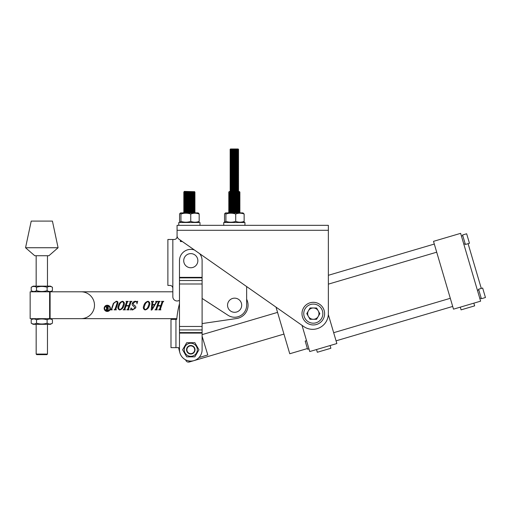 <?xml version="1.0" encoding="UTF-8"?>
<svg xmlns="http://www.w3.org/2000/svg" width="511" height="511" viewBox="0 0 511 511"><rect width="100%" height="100%" fill="white"/><g stroke="black" fill="none" stroke-linecap="round" stroke-linejoin="round"><path stroke-width="0.77" d="M177.074 225.338L328.362 225.338L328.362 230.289L177.074 230.289L177.074 225.338M177.074 230.289L177.074 235.648A4.241 4.241 0 0 0 178.882 239.116L303.668 326.497A15.694 15.694 0 0 0 328.362 313.639L328.362 230.289M202.101 298.437L228.072 315.306A12.021 12.021 0 0 0 246.641 305.227L246.641 286.562L276.01 307.13L289.756 353.753L307.386 348.553M179.476 300.238A4.241 4.241 0 0 1 172.833 296.744L172.833 288.261C172.577 286.473 171.639 285.528 170.003 285.432L167.883 285.432L167.883 239.48L174.245 239.48A2.83 2.83 0 0 0 177.074 236.65L177.074 234.53M176.768 319.196A19.795 19.795 0 0 1 176.25 318.66L50.104 318.66L50.104 291.794L81.057 291.794A13.433 13.433 0 0 1 94.49 305.227A13.433 13.433 0 0 1 81.057 318.66L30.155 318.66L30.155 291.794L172.833 291.794L172.833 239.48M172.054 286.313L172.597 287.137M202.101 336.219L207.798 354.96L198.983 357.559M178.595 347.646A93.321 93.321 0 0 0 179.904 352.839A93.321 93.321 0 0 1 178.595 347.646L170.993 347.646L170.993 319.369L176.749 319.369A93.321 93.321 0 0 1 179.476 303.713M194.352 249.949A11.312 11.312 0 0 0 179.476 260.687L179.476 349.767A11.312 11.312 0 0 0 190.788 361.079A11.312 11.312 0 0 0 202.101 349.767L202.101 260.687A11.312 11.312 0 0 0 199.66 253.667M107.259 310.995A2.657 2.657 0 0 0 109.916 308.337A2.657 2.657 0 0 0 107.259 305.68A2.657 2.657 0 0 0 104.608 308.337A2.657 2.657 0 0 0 107.259 310.995M107.259 305.233A3.104 3.104 0 0 0 104.155 308.337A3.104 3.104 0 0 0 107.259 311.442A3.104 3.104 0 0 0 110.37 308.337A3.104 3.104 0 0 0 107.259 305.233M246.641 299.229A13.433 13.433 0 0 1 236.567 318.519L202.101 323.572L236.567 318.519M155.944 309.104L158.321 302.116L157.867 301.369L160.109 301.369L159.151 302.103L157.956 305.61L160.786 305.61L161.981 302.103L161.521 301.369L163.763 301.369L162.798 302.116L160.422 309.104L160.876 309.851L158.64 309.851L159.598 309.104L160.665 305.961L157.842 305.961L156.768 309.104L157.222 309.851L154.986 309.851L155.944 309.104M145.105 309.966C143.31 309.2 142.882 307.756 143.815 305.635C144.434 303.298 145.852 301.835 148.069 301.247C149.857 302.071 150.285 303.534 149.353 305.635C148.72 307.961 147.309 309.404 145.105 309.966M124.135 309.104L126.511 302.116L126.057 301.369L128.293 301.369L127.335 302.103L126.147 305.61L128.97 305.61L130.164 302.103L129.705 301.369L131.947 301.369L130.988 302.116L128.612 309.104L129.066 309.851L126.824 309.851L127.782 309.104L128.855 305.961L126.025 305.961L124.959 309.104L125.412 309.851L123.17 309.851L124.135 309.104M117.038 303.291C117.447 302.263 117.128 301.701 116.08 301.605L113.717 303.342L111.762 309.098L112.216 309.851L110.446 309.851L111.411 309.104L113.353 303.374L116.291 301.247C117.683 301.318 118.201 302.014 117.849 303.323L115.888 309.104L116.336 309.851L114.1 309.851L115.064 309.098L117.038 303.291M119.657 309.966C117.862 309.2 117.428 307.756 118.36 305.635C118.986 303.298 120.404 301.835 122.621 301.247C124.409 302.071 124.837 303.534 123.898 305.635C123.272 307.961 121.861 309.404 119.657 309.966M132.975 303.547L134.259 305.437C135.536 305.872 136.035 306.683 135.747 307.877L132.617 309.966L131.123 309.615L130.497 309.966L131.008 307.948L132.815 309.615L135.006 307.973L133.582 306.134C132.381 305.623 131.947 304.754 132.266 303.54C132.86 302.097 133.927 301.33 135.472 301.247L136.935 301.605L137.702 301.247L136.935 303.841C137.12 302.512 136.584 301.765 135.319 301.605L132.975 303.547M152.815 302.32L152.585 304.55L154.788 304.55L155.912 302.633L155.746 301.369L157.516 301.369L156.513 302.269L152.048 309.838L151.173 310.088L151.978 302.173L151.384 301.72L151.505 301.369L153.683 301.369L152.815 302.32M119.778 309.615C121.471 308.925 122.531 307.609 122.947 305.661C123.86 303.924 123.713 302.569 122.499 301.605C120.762 302.295 119.689 303.649 119.293 305.661C118.38 307.418 118.539 308.733 119.778 309.615M145.226 309.615C146.925 308.925 147.979 307.609 148.401 305.661C149.314 303.924 149.161 302.569 147.947 301.605C146.21 302.295 145.143 303.649 144.747 305.661C143.827 307.418 143.987 308.733 145.226 309.615M152.502 304.901L152.169 309.021L154.584 304.901L152.502 304.901M107.776 310.196L107.776 308.625L107.253 308.625L106.422 309.519L107.304 310.394L107.776 310.196M108.543 310.567L107.131 310.567L105.949 309.57L106.844 308.478L105.713 306.325L106.397 306.325L107.259 308.446L107.776 308.446L107.425 306.325L108.543 306.325L108.185 306.696L108.185 310.196L108.543 310.567M58.088 247.739L48.89 255.736L34.748 255.736L25.55 247.739L58.088 247.739L52.422 221.097L31.216 221.097L25.55 247.739M469.456 243.274L465.387 244.475L462.589 234.977L466.652 233.783L469.456 243.274M482.652 288.032L485.45 297.523L481.381 298.724L478.583 289.226L482.652 288.032L481.292 288.428L468.095 243.67M465.182 243.798L463.828 244.194M462.787 235.66L461.433 236.056M436.707 252.191L328.362 284.142M434.305 244.054L328.362 275.295M308.944 348.834L307.584 349.23L305.188 341.093L306.543 340.696M481.183 298.041L479.823 298.443M478.781 289.909L477.427 290.305M452.701 306.44L336.066 340.831M450.3 298.303L333.664 332.693M473.844 303.157L474.642 305.865L461.082 309.864L460.283 307.156M330.087 345.545L330.885 348.259L317.325 352.258L316.52 349.543M480.627 301.158L453.5 309.155L433.507 241.345L460.628 233.348L480.627 301.158M328.337 314.61L336.864 343.545L309.743 351.542L302.014 325.341M197.859 260.687A7.071 7.071 0 0 0 190.788 253.616A7.071 7.071 0 0 0 183.717 260.687A7.071 7.071 0 0 0 190.788 267.758A7.071 7.071 0 0 0 197.859 260.687M241.69 305.227A7.071 7.071 0 0 0 234.619 298.156A7.071 7.071 0 0 0 227.548 305.227A7.071 7.071 0 0 0 234.619 312.298A7.071 7.071 0 0 0 241.69 305.227M47.472 354.078L46.91 354.64L36.728 354.64L36.16 354.078L47.472 354.078L47.472 324.313M47.472 286.141L47.472 255.736M36.16 354.078L36.16 324.313M36.16 286.141L36.16 255.736M50.48 286.141L33.158 286.141L31.203 287.265C32.972 286.186 34.742 286.186 36.511 287.265C40.037 286.186 43.576 286.186 47.127 287.265C48.89 286.186 50.659 286.186 52.429 287.265L50.48 286.141M50.48 291.794L52.429 290.67C50.666 291.743 48.896 291.743 47.127 290.67C43.576 291.743 40.037 291.743 36.511 290.67C34.748 291.743 32.979 291.743 31.203 290.67L31.203 287.265M33.158 291.794L31.203 290.67M52.429 290.67L52.429 287.265M47.127 290.67L47.127 287.265M36.511 290.67L36.511 287.265M33.158 318.66L31.203 319.784C32.972 318.704 34.742 318.704 36.511 319.784C40.037 318.711 43.576 318.711 47.127 319.784C48.89 318.704 50.659 318.704 52.429 319.784L50.48 318.66M31.203 323.188C32.979 324.268 34.748 324.268 36.511 323.188C40.037 324.268 43.576 324.268 47.127 323.188C48.896 324.268 50.666 324.268 52.429 323.188L50.48 324.313L33.158 324.313L31.203 323.188L31.203 319.784M52.429 323.188L52.429 319.784M47.127 323.188L47.127 319.784M36.511 323.188L36.511 319.784M307.609 323.412A11.312 11.312 0 0 1 303.534 307.941A11.312 11.312 0 0 1 319.005 303.866A11.312 11.312 0 0 1 323.08 319.337A11.312 11.312 0 0 1 307.609 323.412M316.156 308.753A5.653 5.653 0 0 1 313.281 319.292A5.653 5.653 0 0 1 308.42 310.79A5.653 5.653 0 0 1 316.156 308.753M316.545 319.311L310.017 319.279L306.779 313.613L310.068 307.967L316.596 307.999L319.835 313.665L316.545 319.311M190.788 345.877A3.89 3.89 0 0 0 186.898 349.767A3.89 3.89 0 0 0 190.788 353.657A3.89 3.89 0 0 0 194.678 349.767A3.89 3.89 0 0 0 190.788 345.877M190.788 354.008A4.241 4.241 0 0 1 186.547 349.767A4.241 4.241 0 0 1 190.788 345.525A4.241 4.241 0 0 1 195.03 349.767A4.241 4.241 0 0 1 190.788 354.008M184.247 349.767A6.541 6.541 0 0 0 190.788 356.308A6.541 6.541 0 0 0 197.329 349.767A6.541 6.541 0 0 0 190.788 343.226A6.541 6.541 0 0 0 184.247 349.767M182.625 349.767L186.707 356.838L194.87 356.838L198.951 349.767L194.87 342.696L186.707 342.696L182.625 349.767M238.58 149.41L230.097 149.448L238.58 149.448L238.158 148.982L230.518 148.982L230.097 149.41M230.097 150.215L238.58 150.215L237.915 149.832L230.761 149.832L230.097 150.215L238.58 150.368L237.915 150.751L230.761 150.751L230.097 151.135L238.58 151.282L237.915 151.665L230.761 151.665L230.097 152.048L238.58 152.201L237.915 152.585L230.761 152.585L230.097 152.968L238.58 153.121L237.915 153.504L230.761 153.504L230.097 153.888L238.58 154.041L237.915 154.424L230.761 154.424L230.097 154.807L238.58 154.961L237.915 155.344L230.761 155.344L230.097 155.727L238.58 155.881L237.915 156.264L230.761 156.264L230.097 156.647L238.58 156.8L237.915 157.177L230.761 157.177L230.097 157.56L238.58 157.714L237.915 158.097L230.761 158.097L230.097 158.48L238.58 158.634L237.915 159.017L230.761 159.017L230.097 159.4L238.58 159.553L237.915 159.937L230.761 159.937L230.097 160.32L238.58 160.473L237.915 160.856L230.761 160.856L230.097 161.24L238.58 161.393L237.915 161.776L230.761 161.776L230.097 162.159L238.58 162.313L237.915 162.696L230.761 162.696L230.097 163.073L238.58 163.226L237.915 163.609L230.761 163.609L230.097 163.993L238.58 164.146L237.915 164.529L230.761 164.529L230.097 164.912L238.58 165.066L237.915 165.449L230.761 165.449L230.097 165.832L238.58 165.986L237.915 166.369L230.761 166.369L230.097 166.752L238.58 166.905L237.915 167.289L230.761 167.289L230.097 167.672L238.58 167.825L237.915 168.208L230.761 168.208L230.097 168.585L238.58 168.739L237.915 169.122L230.761 169.122L230.097 169.505L238.58 169.658L237.915 170.042L230.761 170.042L230.097 170.425L238.58 170.578L237.915 170.961L230.761 170.961L230.097 171.345L238.58 171.498L237.915 171.881L230.761 171.881L230.097 172.264L238.58 172.418L237.915 172.801L230.761 172.801L230.097 173.184L238.58 173.338L237.915 173.721L230.761 173.721L230.097 174.104L238.58 174.257L237.915 174.634L230.761 174.634L230.097 175.018L238.58 175.171L237.915 175.554L230.761 175.554L230.097 175.937L238.58 176.091L237.915 176.474L230.761 176.474L230.097 176.857L238.58 177.01L237.915 177.394L230.761 177.394L230.097 177.777L238.58 177.93L237.915 178.313L230.761 178.313L230.097 178.697L238.58 178.85L237.915 179.233L230.761 179.233L230.097 179.617L238.58 179.77L237.915 180.147L230.761 180.147L230.097 180.53L238.58 180.683L237.915 181.066L230.761 181.066L230.097 181.45L238.58 181.603L237.915 181.986L230.761 181.986L230.097 182.37L238.58 182.523L237.915 182.906L230.761 182.906L230.097 183.289L238.58 183.443L237.915 183.826L230.761 183.826L230.097 184.209L238.58 184.362L237.915 184.746L230.761 184.746L230.097 185.129L238.58 185.282L237.915 185.665L230.761 185.665L230.097 186.042L238.58 186.196L237.915 186.579L230.761 186.579L230.097 186.962L238.58 187.115L237.915 187.499L230.761 187.499L230.097 187.882L238.58 188.035L237.915 188.418L230.761 188.418L230.097 188.802L238.58 188.955L237.915 189.338L230.761 189.338L230.097 189.722L238.58 189.875L237.915 190.258L230.761 190.258L230.097 190.641L238.58 190.795L237.915 191.178L230.761 191.178L230.097 191.561L238.58 191.708L237.915 192.091L230.761 192.091L230.097 192.475L238.58 192.628L237.915 193.011L230.761 193.011L230.097 193.394L238.58 193.548L237.915 193.931L230.761 193.931L230.097 194.314L238.58 194.467L237.915 194.851L230.761 194.851L230.097 195.234L238.58 195.387L237.915 195.77L230.761 195.77L230.097 196.154L238.58 196.307L237.915 196.69L230.761 196.69L230.097 197.074L238.58 197.227L237.915 197.604L230.761 197.604L230.097 197.987L238.58 198.14L237.915 198.524L230.761 198.524L230.097 198.907L238.58 199.06L237.915 199.443L230.761 199.443L230.097 199.827L238.58 199.98L237.915 200.363L230.761 200.363L230.097 200.746L238.58 200.9L237.915 201.283L230.761 201.283L230.097 201.666L238.58 201.819L237.915 202.203L230.761 202.203L230.097 202.586L238.58 202.739L237.915 203.123L230.761 203.123L230.097 203.499L238.58 203.653L237.915 204.036L230.761 204.036L230.097 204.419L238.58 204.572L237.915 204.956L230.761 204.956L230.097 205.339L238.58 205.492L237.915 205.876L230.761 205.876L230.097 206.259L238.58 206.412L237.915 206.795L230.761 206.795L230.097 207.179L238.58 207.332L237.915 207.715L230.761 207.715L230.097 208.098L238.58 208.252L237.915 208.635L230.761 208.635L230.097 209.165L238.58 209.165L237.915 209.548L230.761 209.548L230.097 210.085L238.58 210.085L237.915 210.468L230.761 210.468L230.097 211.005L238.58 211.005L237.915 211.388L230.761 211.388L230.097 211.924L238.58 211.924L237.915 212.308L230.761 212.308L230.097 212.844L238.49 212.895M237.915 149.832L238.58 149.448M230.761 149.832L230.097 149.448M237.915 150.751L238.58 151.135L230.097 151.135M230.761 150.751L230.097 150.368M237.915 151.665L238.58 152.048L230.097 152.048M230.761 151.665L230.097 151.282M237.915 152.585L238.58 152.968L230.097 152.968M230.761 152.585L230.097 152.201M237.915 153.504L238.58 153.888L230.097 153.888M230.761 153.504L230.097 153.121M237.915 154.424L238.58 154.807L230.097 154.807M230.761 154.424L230.097 154.041M237.915 155.344L238.58 155.727L230.097 155.727M230.761 155.344L230.097 154.961M237.915 156.264L238.58 156.647L230.097 156.647M230.761 156.264L230.097 155.881M237.915 157.177L238.58 157.56L230.097 157.56M230.761 157.177L230.097 156.8M237.915 158.097L238.58 158.48L230.097 158.48M230.761 158.097L230.097 157.714M237.915 159.017L238.58 159.4L230.097 159.4M230.761 159.017L230.097 158.634M237.915 159.937L238.58 160.32L230.097 160.32M230.761 159.937L230.097 159.553M237.915 160.856L238.58 161.24L230.097 161.24M230.761 160.856L230.097 160.473M237.915 161.776L238.58 162.159L230.097 162.159M230.761 161.776L230.097 161.393M237.915 162.696L238.58 163.073L230.097 163.073M230.761 162.696L230.097 162.313M237.915 163.609L238.58 163.993L230.097 163.993M230.761 163.609L230.097 163.226M237.915 164.529L238.58 164.912L230.097 164.912M230.761 164.529L230.097 164.146M237.915 165.449L238.58 165.832L230.097 165.832M230.761 165.449L230.097 165.066M237.915 166.369L238.58 166.752L230.097 166.752M230.761 166.369L230.097 165.986M237.915 167.289L238.58 167.672L230.097 167.672M230.761 167.289L230.097 166.905M237.915 168.208L238.58 168.585L230.097 168.585M230.761 168.208L230.097 167.825M237.915 169.122L238.58 169.505L230.097 169.505M230.761 169.122L230.097 168.739M237.915 170.042L238.58 170.425L230.097 170.425M230.761 170.042L230.097 169.658M237.915 170.961L238.58 171.345L230.097 171.345M230.761 170.961L230.097 170.578M237.915 171.881L238.58 172.264L230.097 172.264M230.761 171.881L230.097 171.498M237.915 172.801L238.58 173.184L230.097 173.184M230.761 172.801L230.097 172.418M237.915 173.721L238.58 174.104L230.097 174.104M230.761 173.721L230.097 173.338M237.915 174.634L238.58 175.018L230.097 175.018M230.761 174.634L230.097 174.257M237.915 175.554L238.58 175.937L230.097 175.937M230.761 175.554L230.097 175.171M237.915 176.474L238.58 176.857L230.097 176.857M230.761 176.474L230.097 176.091M237.915 177.394L238.58 177.777L230.097 177.777M230.761 177.394L230.097 177.01M237.915 178.313L238.58 178.697L230.097 178.697M230.761 178.313L230.097 177.93M237.915 179.233L238.58 179.617L230.097 179.617M230.761 179.233L230.097 178.85M237.915 180.147L238.58 180.53L230.097 180.53M230.761 180.147L230.097 179.77M237.915 181.066L238.58 181.45L230.097 181.45M230.761 181.066L230.097 180.683M237.915 181.986L238.58 182.37L230.097 182.37M230.761 181.986L230.097 181.603M237.915 182.906L238.58 183.289L230.097 183.289M230.761 182.906L230.097 182.523M237.915 183.826L238.58 184.209L230.097 184.209M230.761 183.826L230.097 183.443M237.915 184.746L238.58 185.129L230.097 185.129M230.761 184.746L230.097 184.362M237.915 185.665L238.58 186.042L230.097 186.042M230.761 185.665L230.097 185.282M237.915 186.579L238.58 186.962L230.097 186.962M230.761 186.579L230.097 186.196M237.915 187.499L238.58 187.882L230.097 187.882M230.761 187.499L230.097 187.115M237.915 188.418L238.58 188.802L230.097 188.802M230.761 188.418L230.097 188.035M237.915 189.338L238.58 189.722L230.097 189.722M230.761 189.338L230.097 188.955M237.915 190.258L238.58 190.641L230.097 190.641M230.761 190.258L230.097 189.875M237.915 191.178L238.58 191.561L230.097 191.561M230.761 191.178L230.097 190.795M237.915 192.091L238.58 192.475L230.199 192.692M230.761 192.091L230.097 191.708M237.915 193.011L238.58 193.394L230.097 193.394M230.761 193.011L230.097 192.628M237.915 193.931L238.58 194.314L229.509 194.314L228.679 194.985L230.525 194.985M230.761 193.931L230.097 193.548M237.915 194.851L238.58 195.234L230.097 195.234M230.761 194.851L230.097 194.467M237.915 195.77L238.58 196.154L230.097 196.154M230.761 195.77L230.097 195.387M237.915 196.69L238.58 197.074L230.199 197.284M230.761 196.69L230.097 196.307M237.915 197.604L238.58 197.987L230.097 197.987M230.761 197.604L230.097 197.227M237.915 198.524L238.58 198.907L229.509 198.907L228.679 199.577L230.525 199.577M230.761 198.524L230.097 198.14M237.915 199.443L238.58 199.827L230.097 199.827M230.761 199.443L230.097 199.06M237.915 200.363L238.58 200.746L230.097 200.746M230.761 200.363L230.097 199.98M237.915 201.283L238.58 201.666L230.097 201.666M230.761 201.283L230.097 200.9M237.915 202.203L238.58 202.586L230.097 202.586M230.761 202.203L230.097 201.819M237.915 203.123L238.58 203.499L229.509 203.499L228.679 204.17L230.531 204.17M230.761 203.123L230.097 202.739M237.915 204.036L238.58 204.419L230.097 204.419M230.761 204.036L230.097 203.653M237.915 204.956L238.58 205.339L230.097 205.339M230.761 204.956L230.097 204.572M237.915 205.876L238.58 206.259L230.097 206.259M230.761 205.876L230.097 205.492M237.915 206.795L238.58 207.179L230.097 207.179M230.761 206.795L230.097 206.412M237.915 207.715L238.58 208.098L229.509 208.092L228.679 208.763L230.538 208.763M230.761 207.715L230.097 207.332M237.915 208.635L238.58 209.012L230.097 209.012M230.761 208.635L230.097 208.252M237.915 209.548L238.58 209.932L230.097 209.932M230.761 209.548L230.097 209.165M237.915 210.468L238.58 210.851L230.186 211.056M230.761 210.468L230.097 210.085M237.915 211.388L238.58 211.771L230.097 211.771M230.761 211.388L230.097 211.005M237.915 212.308L238.58 212.691L230.097 212.691M230.761 212.308L230.097 211.924M238.062 210.385L239.991 210.864L238.58 211.005M238.024 208.571L239.991 208.571L238.58 208.252M238.017 203.978L239.991 203.978L238.58 203.653M238.017 199.386L239.991 199.386L238.58 199.06M238.049 196.614L239.991 197.093L238.58 197.227M238.011 194.793L239.991 194.793L238.58 194.467M238.043 192.021L239.991 192.5L238.58 192.628M184.286 191.401L194.761 191.702L184.286 191.401M183.717 192.5L195.03 192.5L194.199 192.021L184.548 192.021L183.717 192.5L195.03 192.692L194.199 193.171L184.548 193.171L183.717 193.65L195.03 193.841L194.199 194.314L184.548 194.314L183.717 194.793L195.03 194.985L194.199 195.464L184.548 195.464L183.717 195.943L195.03 196.135L194.199 196.614L184.548 196.614L183.717 197.093L195.03 197.284L194.199 197.763L184.548 197.763L183.717 198.236L195.03 198.428L194.199 198.907L184.548 198.907L183.717 199.386L195.03 199.577L194.199 200.056L184.548 200.056L183.717 200.536L195.03 200.727L194.199 201.206L184.548 201.206L183.717 201.685L195.03 201.871L194.199 202.35L184.548 202.35L183.717 202.829L195.03 203.02L194.199 203.499L184.548 203.499L183.717 203.978L195.03 204.17L194.199 204.649L184.548 204.649L183.717 205.128L195.03 205.32L194.199 205.792L184.548 205.792L183.717 206.272L195.03 206.463L194.199 206.942L184.548 206.942L183.717 207.421L195.03 207.613L194.199 208.092L184.548 208.092L183.717 208.571L195.03 208.763L194.199 209.242L184.548 209.242L183.717 209.714L195.03 209.906L194.199 210.385L184.548 210.385L183.717 210.864L195.03 211.056L194.199 211.535L184.548 211.535L183.717 212.014L195.03 212.206L194.199 212.685L184.177 212.895M194.199 192.021L194.761 191.702L194.199 192.021M184.548 192.021L183.986 191.702L184.548 192.021M194.199 193.171L195.03 193.65L183.717 193.65M184.548 193.171L183.717 192.692M194.199 194.314L195.03 194.793L183.717 194.793M184.548 194.314L183.717 193.841L184.548 194.314M195.03 196.135L194.199 195.464L195.03 195.943L183.717 195.943L184.548 195.464L183.717 194.985L184.548 195.464M194.199 196.614L195.03 197.093L183.717 197.093M184.548 196.614L183.717 196.135M195.03 198.428L194.199 197.763L195.03 198.236L183.717 198.236M184.548 197.763L183.717 197.284L184.548 197.763M194.199 198.907L195.03 199.386L183.717 199.386M184.548 198.907L183.717 198.428L184.548 198.907M195.03 199.386L194.199 200.056L195.03 200.536L183.717 200.536M184.548 200.056L183.717 199.577L184.548 200.056M195.03 200.536L194.199 201.206L195.03 201.685L183.717 201.685L184.548 201.206L183.717 200.727L184.548 201.206M195.03 201.685L194.199 202.35L195.03 202.829L183.717 202.829M184.548 202.35L183.717 201.871L184.548 202.35M195.03 202.829L194.199 203.499L195.03 203.978L183.717 203.978M184.548 203.499L183.717 203.02L184.548 203.499M194.199 204.649L195.03 205.128L183.717 205.128L184.548 204.649L183.717 204.17L184.548 204.649M195.03 205.128L194.199 205.792L195.03 206.272L183.717 206.272M184.548 205.792L183.717 205.32L184.548 205.792M194.199 206.942L195.03 207.421L183.717 207.421M184.548 206.942L183.717 206.463M194.199 208.092L195.03 208.571L183.717 208.571M184.548 208.092L183.717 207.613L184.548 208.092M195.03 208.571L194.199 209.242L195.03 209.714L183.717 209.714M184.548 209.242L183.717 208.763L184.548 209.242M194.199 210.385L195.03 210.864L183.717 210.864M184.548 210.385L183.717 209.906L184.548 210.385M194.199 211.535L195.03 212.014L183.717 212.014M184.548 211.535L183.717 211.056L184.548 211.535M194.199 212.685L194.57 212.895M184.548 212.685L183.717 212.206L184.548 212.685M180.377 240.164L180.377 241.531L182.325 241.531M182.018 241.313L180.377 241.02M230.633 192.021L228.954 191.702L230.365 191.401M238.311 191.401L239.723 191.702L238.58 191.702M228.954 191.702L230.097 191.702M229.509 192.021L228.679 192.5M239.167 192.021L239.723 191.702M238.407 193.65L239.991 193.65L238.19 193.171M230.487 193.171L229.509 193.171L228.679 193.841L230.602 193.841M230.269 193.65L228.679 193.65M239.167 193.171L239.991 192.692L238.471 192.692M229.509 193.171L228.679 192.692M230.665 194.793L228.679 194.793M239.167 194.314L239.991 193.841L238.075 193.841M229.509 194.314L228.679 193.841M238.215 195.943L239.991 195.943L238.445 195.464M230.231 195.464L228.679 195.943L230.129 196.135M230.455 195.943L228.679 195.943M239.167 195.464L239.991 194.985L238.152 194.985M229.509 195.464L228.679 194.985M230.627 196.614L228.679 197.093M239.167 196.614L239.991 196.135L238.548 196.135M229.509 196.614L228.679 196.135M238.413 198.236L239.991 198.236L238.183 197.763M230.493 197.763L229.509 197.763L228.679 198.428L230.595 198.428M230.263 198.236L228.679 198.236M239.167 197.763L239.991 197.284L238.477 197.284M229.509 197.763L228.679 197.284M230.659 199.386L228.679 199.386M239.167 198.907L239.991 198.428L238.081 198.428M229.509 198.907L228.679 198.428M238.215 200.536L239.991 200.536L238.445 200.056M230.225 200.056L228.679 200.536L230.129 200.727M230.461 200.536L228.679 200.536M239.167 200.056L239.991 199.577L238.145 199.577M229.509 200.056L228.679 199.577M238.58 201.685L239.991 201.685L238.049 201.206M230.627 201.206L228.679 201.685L230.193 201.871M230.097 201.685L228.679 201.685M239.167 201.206L239.991 200.727L238.548 200.727M229.509 201.206L228.679 200.727M238.42 202.829L239.991 202.829L238.177 202.35M230.499 202.35L229.509 202.35L228.679 203.02L230.589 203.02M230.257 202.829L228.679 202.829M239.167 202.35L239.991 201.871L238.484 201.871M229.509 202.35L228.679 201.871M230.653 203.978L228.679 203.978M239.167 203.499L239.991 203.02L238.088 203.02M229.509 203.499L228.679 203.02M238.209 205.128L239.991 205.128L238.452 204.649M230.225 204.649L228.679 205.128L230.135 205.32M230.467 205.128L228.679 205.128M239.167 204.649L239.991 204.17L238.145 204.17M229.509 204.649L228.679 204.17M238.58 206.272L239.991 206.272L238.056 205.792M230.621 205.792L228.679 206.272L230.186 206.463M230.097 206.272L228.679 206.272M239.167 205.792L239.991 205.32L238.541 205.32M229.509 205.792L228.679 205.32M238.42 207.421L239.991 207.421L238.177 206.942M230.499 206.942L229.509 206.942L228.679 207.613L230.582 207.613M230.257 207.421L228.679 207.421M239.167 206.942L239.991 206.463L238.49 206.463M229.509 206.942L228.679 206.463M230.653 208.571L228.679 208.571M239.167 208.092L239.991 207.613L238.088 207.613M229.509 208.092L228.679 207.613M238.203 209.714L239.991 209.714L238.458 209.242M230.218 209.242L228.679 209.714L230.142 209.906M230.467 209.714L228.679 209.714M239.167 209.242L239.991 208.763L238.139 208.763M229.509 209.242L228.679 208.763M230.614 210.385L228.679 210.864M239.167 210.385L239.991 209.906L238.535 209.906M229.509 210.385L228.679 209.906M238.426 212.014L239.991 212.014L238.171 211.535M230.506 211.535L229.509 211.535L228.679 212.206L230.582 212.206M230.25 212.014L228.679 212.014M239.167 211.535L239.991 211.056L238.49 211.056M229.509 211.535L228.679 211.056M239.531 212.895L238.567 212.685M230.11 212.685L229.139 212.895M239.167 212.685L239.991 212.206L238.094 212.206M229.509 212.685L228.679 212.206M223.735 225.338L223.735 222.509L244.941 222.509L244.941 225.338M178.767 225.338L178.767 222.509L199.98 222.509L199.98 225.338M198.032 222.509L199.175 221.384L199.175 214.02L198.645 213.247L199.175 214.02C196.365 212.946 193.554 212.946 190.756 214.02L190.756 221.384C187.499 222.464 184.228 222.464 180.951 221.384L180.951 214.02C184.228 212.946 187.499 212.946 190.756 214.02M244.143 222.509L244.143 221.384C241.339 222.464 238.535 222.464 235.718 221.384L235.718 214.02C238.522 212.946 241.326 212.946 244.143 214.02L243 212.895L225.677 212.895L225.07 213.247L225.913 214.02C229.196 212.946 232.46 212.946 235.718 214.02M224.533 222.509L224.533 214.02L225.07 213.247M243 222.509L244.143 221.384L244.143 214.02M235.718 221.384C232.46 222.464 229.196 222.464 225.913 221.384L225.913 214.02M225.913 221.384L225.07 222.157L224.533 221.384M198.645 213.247L198.032 212.895L180.715 212.895L180.102 213.247L180.951 214.02M198.645 222.157L199.175 221.384C196.377 222.464 193.567 222.464 190.756 221.384M180.951 221.384L180.102 222.157L179.572 221.384L179.572 214.02L180.102 213.247M188.917 360.919L189.242 362.018C187.543 362.337 186.374 361.705 185.729 360.102M49.624 318.66L49.624 291.794M175.944 347.646L175.944 319.369M202.101 277.364L179.476 277.364M202.101 333.089L179.476 333.089M202.101 277.863L179.476 277.863M202.101 280.513L179.476 280.513M202.101 283.988L179.476 283.988M202.101 326.465L179.476 326.465M202.101 329.94L179.476 329.94M202.101 332.591L179.476 332.591M318.117 305.393A9.543 9.543 0 0 0 305.061 308.829A9.543 9.543 0 0 0 308.497 321.885A9.543 9.543 0 0 0 321.553 318.449A9.543 9.543 0 0 0 318.117 305.393M283.956 334.085L189.242 362.018M277.556 312.387L202.101 334.635M225.677 222.509L225.07 222.157M180.715 222.509L180.102 222.157"/></g></svg>
